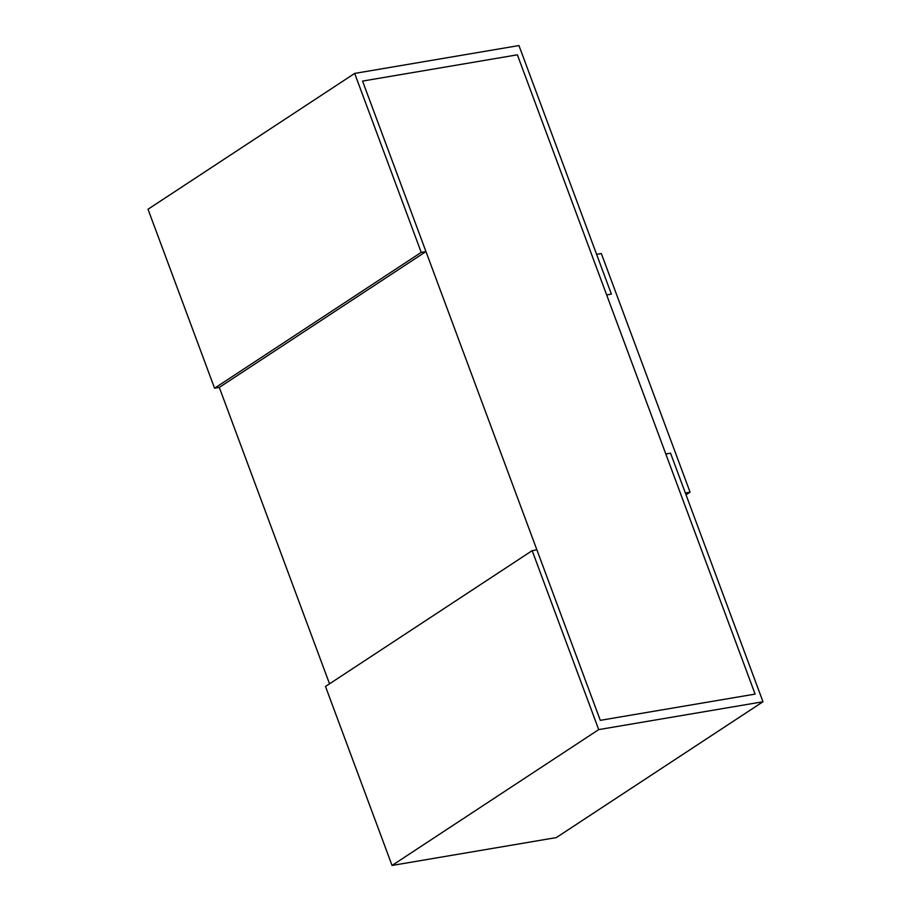 <?xml version="1.0" encoding="UTF-8"?>
<svg xmlns="http://www.w3.org/2000/svg" width="911" height="911" viewBox="0 0 911 911"><rect width="100%" height="100%" fill="white"/><g stroke="black" fill="none" stroke-linecap="round" stroke-linejoin="round"><path stroke-width="1.37" d="M532.161 550.654L598.709 729.609L392.049 865.45L325.5 686.484L532.161 550.654L536.886 549.845L600.292 720.339L755.105 694.091L665.804 453.974L670.542 453.177L665.804 453.974L517.368 54.819L362.555 81.079L600.292 720.339L755.105 694.091L517.368 54.819L362.555 81.079L425.961 251.573L421.224 252.381L354.675 73.415L518.951 45.55L611.395 294.128L606.658 294.925L611.395 294.128L596.591 254.34L601.328 253.543L690.071 492.156L686.029 494.81M425.961 251.573L219.3 387.414L329.543 683.831M219.3 387.414L214.575 388.211L148.015 209.245L354.675 73.415M214.575 388.211L421.224 252.381M598.709 729.609L762.985 701.755L556.325 837.585L392.049 865.45M690.071 492.156L685.334 492.965L670.542 453.177L762.985 701.755"/></g></svg>
